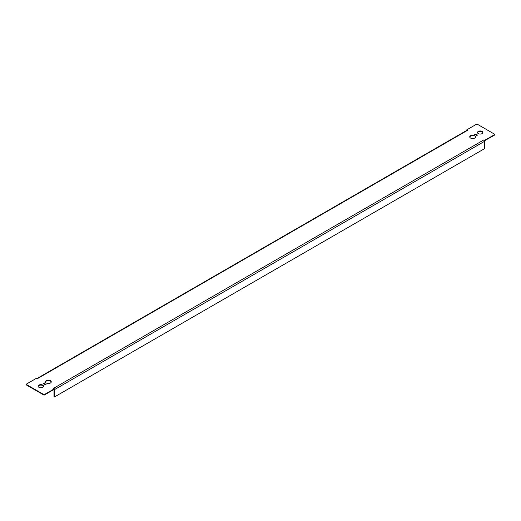 <?xml version="1.0" encoding="UTF-8"?>
<svg xmlns="http://www.w3.org/2000/svg" width="521" height="521" viewBox="0 0 521 521"><rect width="100%" height="100%" fill="white"/><g stroke="black" fill="none" stroke-linecap="round" stroke-linejoin="round"><path stroke-width="0.78" d="M42.715 385.091A2.69 1.556 0 0 0 39.785 384.752A2.69 1.556 0 0 0 38.124 386.191A2.69 1.556 0 0 0 38.912 387.285A2.69 1.556 0 0 0 41.843 387.624A2.69 1.556 0 0 0 43.503 386.191A2.69 1.556 0 0 0 42.715 385.091M38.15 386.419A2.69 1.556 180 0 1 39.974 385.175A2.69 1.556 180 0 1 42.715 385.547A2.69 1.556 180 0 1 43.477 386.419M475.543 137.101A2.918 1.68 180 0 0 475.406 136.769L475.406 136.313L477.549 135.076L475.764 134.04L473.622 135.284A2.918 1.68 0 0 0 469.74 136.867A2.918 1.68 0 0 0 470.593 138.058A2.918 1.68 0 0 0 473.771 138.423A2.918 1.68 0 0 0 475.569 136.867A2.918 1.68 0 0 0 475.406 136.313M482.088 131.422A2.69 1.556 0 0 0 479.157 131.084A2.69 1.556 0 0 0 477.497 132.523A2.69 1.556 0 0 0 478.285 133.617A2.69 1.556 0 0 0 481.215 133.956A2.69 1.556 0 0 0 482.876 132.523A2.69 1.556 0 0 0 482.088 131.422M477.523 132.751A2.69 1.556 180 0 1 479.34 131.507A2.69 1.556 180 0 1 482.088 131.878A2.69 1.556 180 0 1 482.85 132.751M466.718 130.465A1.12 0.645 60 0 1 466.842 130.348A1.12 0.645 60 0 1 467.402 130.406L37.147 378.813L36.353 378.35L26.05 384.303L44.083 394.716L54.392 388.764L53.598 388.308L483.853 139.902L484.647 140.357L494.95 134.411L476.917 123.998L466.608 129.944L466.679 130.445M466.608 129.944L467.402 130.406M45.457 382.069A2.918 1.68 180 0 1 48.342 380.617A2.918 1.68 180 0 1 51.234 382.069M43.849 383.866L45.594 382.857L45.594 382.401L43.451 383.638L45.236 384.667L47.378 383.43A2.918 1.68 0 0 0 51.26 381.841A2.918 1.68 0 0 0 48.342 380.161A2.918 1.68 0 0 0 45.431 381.841A2.918 1.68 0 0 0 45.594 382.401M469.766 137.101A2.918 1.68 180 0 1 473.622 135.74L475.764 134.503L477.151 135.304M483.853 139.902A1.12 0.645 60 0 1 484.537 140.755L494.95 134.867L494.95 134.411M26.05 384.303L26.05 384.758L44.083 395.172L54.392 389.22L54.392 388.764M484.647 140.82L484.647 140.357M44.083 395.172L44.083 394.716M484.537 140.755A1.12 0.645 60 0 1 484.647 141.276L484.647 148.596L54.392 397.002L54.392 389.682A1.12 0.645 -120 0 0 54.321 389.265M53.995 389.454L53.995 396.774L54.392 397.002M473.622 135.74L473.622 135.284M475.764 134.503L475.764 134.04M484.647 141.276L54.392 389.682M36.822 378.617L466.842 130.348"/></g></svg>
